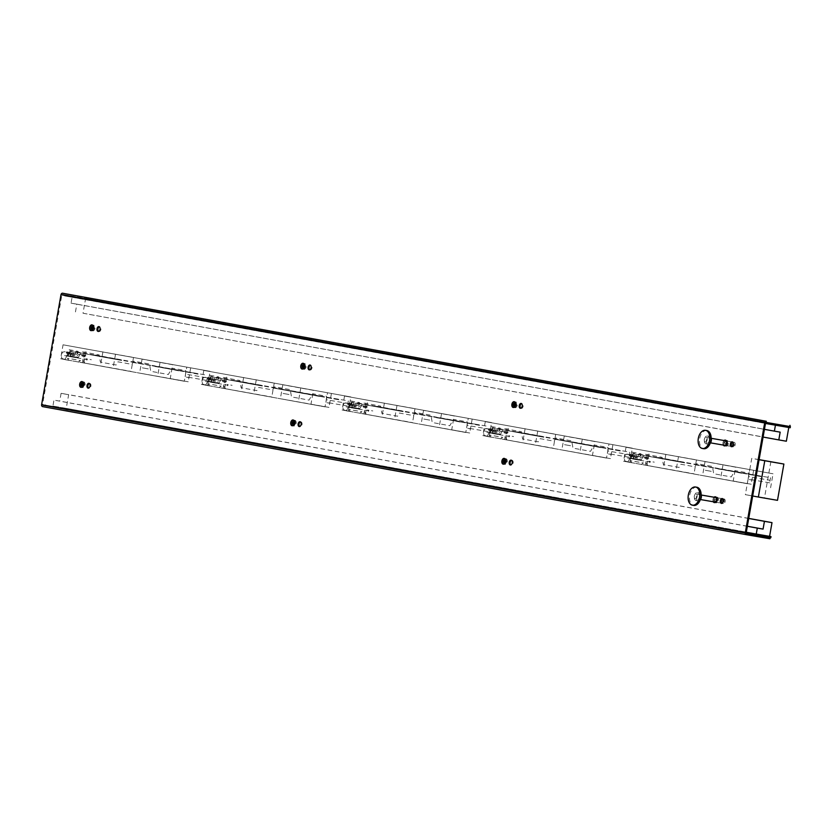<?xml version="1.0" encoding="UTF-8"?>
<svg xmlns="http://www.w3.org/2000/svg" width="832" height="832" viewBox="0 0 832 832"><rect width="100%" height="100%" fill="white"/><g stroke="black" fill="none" stroke-linecap="round" stroke-linejoin="round"><path stroke-width="0.62" stroke-dasharray="4.16 3.12" d="M42.63 406.619L770.078 538.772M770.141 537.618L67.995 409.843L67.787 410.977M87.786 297.575L87.589 298.709L62.431 294.362L61.88 294.85L42.494 404.851L42.827 405.486L66.404 409.562L66.196 410.696M67.995 409.843L66.404 409.562M731.89 446.659A2.444 1.518 -80.2 0 0 732.316 446.836A2.444 1.518 -80.2 0 0 734.23 444.704A2.444 1.518 -80.2 0 0 733.148 442.021A2.444 1.518 -80.2 0 0 732.68 442.052M520.78 408.242A2.444 1.518 -80.2 0 0 521.206 408.429A2.444 1.518 -80.2 0 0 523.12 406.286A2.444 1.518 -80.2 0 0 522.038 403.603A2.444 1.518 -80.2 0 0 521.581 403.634M309.67 369.824A2.444 1.518 -80.2 0 0 310.097 370.011A2.444 1.518 -80.2 0 0 312.01 367.869A2.444 1.518 -80.2 0 0 310.929 365.186A2.444 1.518 -80.2 0 0 310.471 365.217M98.561 331.406A2.444 1.518 -80.2 0 0 98.987 331.594A2.444 1.518 -80.2 0 0 100.901 329.451A2.444 1.518 -80.2 0 0 99.819 326.768A2.444 1.518 -80.2 0 0 99.362 326.799M89.367 383.5A2.444 1.518 99.8 0 1 89.825 383.469A2.444 1.518 99.8 0 1 90.906 386.152A2.444 1.518 99.8 0 1 88.993 388.294A2.444 1.518 99.8 0 1 88.566 388.107M300.466 421.918A2.444 1.518 99.8 0 1 300.934 421.886A2.444 1.518 99.8 0 1 302.016 424.57A2.444 1.518 99.8 0 1 300.102 426.712A2.444 1.518 99.8 0 1 299.676 426.525M511.576 460.335A2.444 1.518 99.8 0 1 512.044 460.304A2.444 1.518 99.8 0 1 513.115 462.987A2.444 1.518 99.8 0 1 511.212 465.119A2.444 1.518 99.8 0 1 510.786 464.942M722.686 498.753A2.444 1.518 99.8 0 1 723.154 498.722A2.444 1.518 99.8 0 1 724.225 501.405A2.444 1.518 99.8 0 1 722.311 503.537A2.444 1.518 99.8 0 1 721.895 503.35M87.589 298.709L789.87 426.514L87.058 298.615L64.823 294.778L64.626 295.911L86.861 299.749L87.058 298.615M85.998 298.428L86.195 297.294M727.636 443.498A1.726 1.071 99.8 0 1 726.284 445.006A1.726 1.071 99.8 0 1 725.525 443.113A1.726 1.071 99.8 0 1 726.877 441.605A1.726 1.071 99.8 0 1 727.636 443.498M724.828 442.978A2.881 1.789 99.8 0 1 727.074 440.461A2.881 1.789 99.8 0 1 728.343 443.622A2.881 1.789 99.8 0 1 726.097 446.139A2.881 1.789 99.8 0 1 724.828 442.978M515.133 403.364A1.726 1.071 99.8 0 1 515.767 403.187A1.726 1.071 99.8 0 1 516.526 405.08A1.726 1.071 99.8 0 1 515.185 406.588A1.726 1.071 99.8 0 1 514.644 406.203M513.718 404.57A2.881 1.789 99.8 0 1 515.965 402.054A2.881 1.789 99.8 0 1 517.234 405.205A2.881 1.789 99.8 0 1 514.987 407.722A2.881 1.789 99.8 0 1 513.718 404.57M304.023 364.957A1.726 1.071 99.8 0 1 304.658 364.77A1.726 1.071 99.8 0 1 305.427 366.662A1.726 1.071 99.8 0 1 304.075 368.17A1.726 1.071 99.8 0 1 303.534 367.786M302.609 366.153A2.881 1.789 99.8 0 1 304.855 363.636A2.881 1.789 99.8 0 1 306.124 366.787A2.881 1.789 99.8 0 1 303.878 369.304A2.881 1.789 99.8 0 1 302.609 366.153M92.914 326.539A1.726 1.071 99.8 0 1 93.558 326.352A1.726 1.071 99.8 0 1 94.318 328.245A1.726 1.071 99.8 0 1 92.966 329.753A1.726 1.071 99.8 0 1 92.425 329.368M91.499 327.735A2.881 1.789 99.8 0 1 93.746 325.218A2.881 1.789 99.8 0 1 95.014 328.37A2.881 1.789 99.8 0 1 92.768 330.886A2.881 1.789 99.8 0 1 91.499 327.735M82.43 386.069A1.726 1.071 -80.2 0 0 82.971 386.454A1.726 1.071 -80.2 0 0 84.313 384.946A1.726 1.071 -80.2 0 0 83.554 383.053A1.726 1.071 -80.2 0 0 82.919 383.24M81.505 384.436A2.881 1.789 -80.2 0 0 82.774 387.587A2.881 1.789 -80.2 0 0 85.02 385.07A2.881 1.789 -80.2 0 0 83.751 381.919A2.881 1.789 -80.2 0 0 81.505 384.436M293.54 424.486A1.726 1.071 -80.2 0 0 294.07 424.871A1.726 1.071 -80.2 0 0 295.422 423.363A1.726 1.071 -80.2 0 0 294.663 421.47A1.726 1.071 -80.2 0 0 294.029 421.647M292.614 422.854A2.881 1.789 -80.2 0 0 293.883 426.005A2.881 1.789 -80.2 0 0 296.13 423.488A2.881 1.789 -80.2 0 0 294.861 420.337A2.881 1.789 -80.2 0 0 292.614 422.854M504.65 462.904A1.726 1.071 -80.2 0 0 505.18 463.289A1.726 1.071 -80.2 0 0 506.532 461.781A1.726 1.071 -80.2 0 0 505.773 459.888A1.726 1.071 -80.2 0 0 505.138 460.065M503.714 461.261A2.881 1.789 -80.2 0 0 504.982 464.422A2.881 1.789 -80.2 0 0 507.239 461.906A2.881 1.789 -80.2 0 0 505.97 458.754A2.881 1.789 -80.2 0 0 503.714 461.261M717.642 500.198A1.726 1.071 -80.2 0 0 716.882 498.295A1.726 1.071 -80.2 0 0 715.53 499.814A1.726 1.071 -80.2 0 0 716.29 501.706A1.726 1.071 -80.2 0 0 717.642 500.198M714.823 499.678A2.881 1.789 -80.2 0 0 716.092 502.84A2.881 1.789 -80.2 0 0 718.349 500.323A2.881 1.789 -80.2 0 0 717.08 497.162A2.881 1.789 -80.2 0 0 714.823 499.678M64.823 294.778L789.734 426.494M64.626 295.911L765.482 423.446M86.861 299.749L790.202 427.742M788.778 427.492L85.436 299.51L83.013 313.227L786.354 441.22M83.013 313.227L763.079 437.05M75.462 311.917L76.825 304.148L71.053 303.15L72.103 297.201L85.436 299.51M71.053 303.15L764.442 429.333M76.825 304.148L780.166 432.141M775.434 425.194L72.103 297.201M45.438 404.768L45.23 405.902L67.465 409.75L67.662 408.616L746.283 532.314M45.23 405.902L746.408 533.499M67.662 408.616L769.579 536.349M67.465 409.75L770.806 537.732M748.727 518.471L61.1 393.338L68.661 394.649L66.238 408.366L769.579 536.359M61.1 393.338L59.738 401.107L53.955 400.109L52.905 406.068L66.238 408.366M748.738 518.398L68.661 394.649M747.344 526.292L53.955 400.109M747.354 526.24L59.738 401.107M52.905 406.068L746.294 532.241M63.055 344.802L210.101 371.342L63.055 344.802L60.601 358.748L184.298 381.264L186.753 367.318M84.895 348.754L133.515 357.438L84.895 348.754L82.441 362.7L131.05 371.384L82.441 362.7M172.682 364.728L142.074 359.154L172.682 364.728L170.217 378.674L188.23 381.784L139.61 373.11L170.217 378.674M184.298 381.264L60.601 358.748M83.949 362.783L86.403 348.837M207.646 385.299L210.101 371.342M185.619 374.13L185.182 376.688L185.619 374.13L207.137 377.842L206.669 380.401L207.376 377.884M115.502 354.328L113.048 368.274M102.908 351.863L100.443 365.81M133.515 357.438L131.05 371.384M190.684 367.838L188.23 381.784M142.074 359.154L139.61 373.11M160.077 362.274L157.622 376.22M74.974 351.936L121.597 360.412L74.974 351.936M75.858 352.092L121.597 360.412M75.982 351.707L121.722 360.027M95.129 355.014L140.868 363.334M95.108 355.42L140.847 363.74M178.776 370.822L133.162 362.107L198.037 373.734L133.037 362.492M178.901 370.427L133.162 362.107M198.037 373.734L152.298 365.414M198.026 374.14L152.287 365.82M148.283 368.888L141.731 367.734L148.283 368.888M63.981 359.174L61.786 358.415L61.152 354.994L62.566 352.206L64.636 351.686L70.543 352.716L69.274 352.706L68.193 354.068L77.178 355.618L78.926 354.37L85.54 355.254L82.503 358.675L84.198 362.97L87.277 359.622L66.789 356.075L65.166 359.174L63.024 359.31L68.838 360.318L71.479 358.956L80.475 360.516L78.478 361.982L76.45 359.778L67.454 358.228L68.827 360.308M78.926 354.37L80.194 354.38M70.169 352.602L64.636 351.686M70.543 352.716L69.274 352.706M66.851 353.527L71.084 354.255L70.606 353.226L66.342 352.498L66.851 353.527M81.65 355.139L82.16 356.169L86.726 356.959L86.247 355.93L81.65 355.139M203.798 370.417L350.844 396.958L203.798 370.417L201.344 384.363L325.031 406.869L327.496 392.922M225.638 374.369L274.248 383.042L225.638 374.369L223.174 388.315L271.794 396.999L223.174 388.315M313.425 390.343L282.807 384.769L313.425 390.343L310.96 404.29L328.973 407.399L280.353 398.715L310.96 404.29M325.031 406.869L201.344 384.363M224.682 388.398L227.146 374.452M348.379 410.904L350.844 396.958M326.352 399.734L326.83 397.186L325.926 402.293L326.352 399.734L347.87 403.458L347.412 406.006L348.306 400.899L348.109 403.499M256.246 379.933L253.781 393.879M243.641 377.478L241.186 391.425M274.248 383.042L271.794 396.999M331.427 393.453L328.973 407.399M282.807 384.769L280.353 398.715M300.82 387.878L298.355 401.825M215.706 377.551L262.34 386.027L215.706 377.551M216.601 377.697L262.34 386.027M216.726 377.312L262.465 385.632M235.862 380.619L281.601 388.939M235.851 381.025L281.59 389.355M319.509 396.427L272.886 387.951L293.041 391.03L339.654 399.911L273.77 388.107M319.634 396.042L273.894 387.722M338.78 399.35L293.041 391.03M338.77 399.755L293.02 391.435M289.026 394.493L282.464 393.338L289.026 394.493M204.714 384.79L202.53 384.03L201.895 380.598L203.299 377.811L205.369 377.302L211.276 378.321L210.018 378.31L208.926 379.673L217.922 381.233L219.669 379.985L226.273 380.858L223.236 384.29L224.942 388.575L228.01 385.226L207.522 381.69L205.91 384.79L203.767 384.914L209.581 385.923L212.222 384.571L221.218 386.121L219.222 387.587L217.183 385.393L208.198 383.843L209.56 385.923M219.669 379.985L220.938 379.985M210.912 378.206L205.369 377.302M211.276 378.321L210.018 378.31M207.584 379.132L211.827 379.87L211.349 378.841L207.085 378.102L207.584 379.132M222.394 380.754L222.893 381.784L227.469 382.564L226.98 381.545L222.394 380.754M344.542 396.022L491.577 422.573L344.542 396.022L342.077 409.978L465.774 432.484L468.229 418.538M366.371 399.974L414.991 408.658L366.371 399.974L363.917 413.92L412.526 422.604L363.917 413.92M454.158 415.948L423.55 410.384L454.158 415.948L451.703 429.894L469.706 433.014L421.086 424.33L451.703 429.894M465.774 432.484L342.077 409.978M365.425 414.003L367.879 400.057M489.122 436.519L491.577 422.573M467.095 425.35L467.563 422.802L466.669 427.908L467.095 425.35L488.613 429.073L488.145 431.621L488.852 429.104M396.978 405.548L394.524 419.494M384.384 403.083L381.919 417.04M414.991 408.658L412.526 422.604M472.17 419.058L469.706 433.014M423.55 410.384L421.086 424.33M441.553 413.494L439.098 427.44M356.45 403.156L403.073 411.632L356.45 403.156M357.334 403.312L403.073 411.632M357.458 402.927L403.198 411.247M376.605 406.234L422.344 414.554M376.584 406.64L422.323 414.96M460.252 422.042L414.638 413.327L479.513 424.954L414.513 413.712M460.377 421.647L414.638 413.327M479.513 424.954L433.774 416.634M479.502 425.37L433.763 417.04M429.759 420.108L423.207 418.954L429.759 420.108M345.457 410.394L343.262 409.635L342.628 406.214L344.042 403.426L346.112 402.917L352.019 403.936L350.761 403.926L349.669 405.288L358.654 406.838L360.402 405.59L367.016 406.474L363.979 409.895L365.674 414.19L368.753 410.842L348.265 407.295L346.642 410.405L344.5 410.53L350.314 411.538L352.955 410.186L361.951 411.736L359.954 413.202L357.926 411.008L348.93 409.448L350.303 411.528M360.402 405.59L361.67 405.6M351.645 403.822L346.112 402.917M352.019 403.936L350.761 403.926M348.327 404.747L352.56 405.475L352.082 404.456L347.818 403.718L348.327 404.747M363.126 406.359L363.636 407.389L368.202 408.179L367.723 407.15L363.126 406.359M485.274 421.637L632.32 448.178L485.274 421.637L482.82 435.583L606.507 458.089L608.972 444.142M507.114 425.589L555.724 434.273L507.114 425.589L504.65 439.535L553.27 448.219L504.65 439.535M594.901 441.563L564.283 435.989L594.901 441.563L592.436 455.51L610.449 458.619L561.829 449.935L592.436 455.51M606.507 458.089L482.82 435.583M506.158 439.618L508.622 425.672M629.855 462.124L632.32 448.178M607.828 450.965L608.306 448.406L607.402 453.513L607.828 450.965L629.356 454.678L628.888 457.226L629.793 452.119L629.585 454.719M537.722 431.153L535.267 445.11M525.117 428.698L522.662 442.645M555.724 434.273L553.27 448.219M612.903 444.673L610.449 458.619M564.283 435.989L561.829 449.935M582.296 439.098L579.831 453.055M497.182 428.771L543.816 437.247L497.182 428.771M498.077 428.917L543.816 437.247M498.202 428.532L543.941 436.862M517.338 431.839L563.077 440.17M517.327 432.245L563.066 440.575M600.985 447.647L554.362 439.171L574.517 442.25L621.13 451.131L555.246 439.327M601.11 447.262L555.37 438.942M620.256 450.57L574.517 442.25M620.246 450.975L574.506 442.655M570.502 445.713L563.94 444.569L570.502 445.713M486.19 436.01L484.006 435.25L483.371 431.818L484.775 429.031L486.845 428.522L492.762 429.541L491.494 429.541L490.402 430.893L499.398 432.453L501.145 431.205L507.749 432.089L504.712 435.51L506.418 439.795L509.486 436.446L488.998 432.91L487.386 436.01L485.243 436.145L491.057 437.143L493.698 435.791L502.694 437.351L500.698 438.807L498.659 436.613L489.674 435.063L491.036 437.143M501.145 431.205L502.414 431.215M492.388 429.426L486.845 428.522M492.762 429.541L491.494 429.541M489.06 430.352L493.303 431.09L492.825 430.061L488.561 429.322L489.06 430.352M503.87 431.974L504.369 433.004L508.945 433.794L508.466 432.765L503.87 431.974M626.018 447.252L773.053 473.793L626.018 447.252L623.553 461.198L747.25 483.704L749.705 469.758M647.847 451.194L696.467 459.878L647.847 451.194L645.393 465.15L694.013 473.824L645.393 465.15M735.634 467.168L705.026 461.604L735.634 467.168L733.179 481.125L751.182 484.234L702.562 475.55L733.179 481.125M747.25 483.704L623.553 461.198M646.901 465.234L649.355 451.277M770.598 487.739L773.053 473.793M748.571 476.57L749.039 474.022L748.145 479.128L748.571 476.57L770.089 480.293L769.621 482.841L770.526 477.734L770.328 480.334M678.465 456.768L676 470.714M665.86 454.314L663.395 468.26M696.467 459.878L694.013 473.824M753.646 470.288L751.182 484.234M705.026 461.604L702.562 475.55M723.029 464.714L720.574 478.66M637.926 454.376L684.549 462.852L637.926 454.376M638.81 454.532L684.549 462.852M638.934 454.147L684.674 462.467M658.081 457.454L703.82 465.774M658.06 457.86L703.81 466.18M741.728 473.262L696.114 464.547L760.999 476.185L695.989 464.932M741.853 472.878L696.114 464.547M760.999 476.185L715.25 467.854M760.978 476.59L715.239 468.26M711.235 471.328L704.683 470.174L711.235 471.328M626.933 461.614L624.738 460.855L624.104 457.434L625.518 454.646L627.588 454.137L633.495 455.156L632.237 455.146L631.145 456.508L640.13 458.058L641.878 456.81L648.492 457.694L645.455 461.126L647.161 465.41L650.229 462.062L629.741 458.515L628.118 461.625L625.976 461.75L631.79 462.758L634.431 461.406L643.427 462.956L641.43 464.422L639.402 462.228L630.406 460.668L631.779 462.758M641.878 456.81L643.146 456.82M633.131 455.042L627.588 454.137M633.495 455.156L632.237 455.146M629.803 455.967L634.046 456.695L633.558 455.676L629.294 454.938L629.803 455.967M644.602 457.579L645.112 458.609L649.678 459.399L649.199 458.38L644.602 457.579M706.857 430.55A9.214 5.72 99.8 0 0 699.66 438.599A9.214 5.72 -80.2 0 0 703.716 448.698M704.382 439.442A4.035 2.506 99.8 0 1 707.522 435.916A4.035 2.506 99.8 0 1 709.301 440.336A4.035 2.506 -80.2 0 1 706.16 443.862A4.035 2.506 -80.2 0 1 704.382 439.442M711.131 437.902A4.035 2.506 99.8 0 0 709.53 436.27A4.035 2.506 99.8 0 0 706.378 439.785A4.035 2.506 -80.2 0 0 708.157 444.205A4.035 2.506 -80.2 0 0 710.216 443.206M705.328 441.969A2.298 1.435 -80.2 0 1 704.319 439.452A2.298 1.435 -80.2 0 1 706.118 437.434A2.298 1.435 -80.2 0 0 706.118 437.434A2.298 1.435 99.8 0 1 707.138 439.951A2.298 1.435 99.8 0 1 705.338 441.969A2.298 1.435 99.8 0 1 705.328 441.969L710.476 442.853M734.136 442.27A2.298 1.435 99.8 0 1 735.145 444.787A2.298 1.435 99.8 0 1 733.346 446.805L733.346 446.805A2.298 1.435 -80.2 0 1 732.337 444.288A2.298 1.435 -80.2 0 1 734.136 442.27L726.315 440.918M696.852 487.24A9.214 5.72 99.8 0 0 689.655 495.3A9.214 5.72 -80.2 0 0 693.722 505.398M694.377 496.142A4.035 2.506 99.8 0 1 697.528 492.617A4.035 2.506 99.8 0 1 699.306 497.037A4.035 2.506 -80.2 0 1 696.155 500.562A4.035 2.506 -80.2 0 1 694.377 496.142M701.137 494.603A4.035 2.506 99.8 0 0 699.535 492.97A4.035 2.506 99.8 0 0 696.384 496.486A4.035 2.506 -80.2 0 0 698.162 500.906A4.035 2.506 -80.2 0 0 700.222 499.907M695.334 498.67A2.298 1.435 -80.2 0 1 694.325 496.153A2.298 1.435 -80.2 0 1 696.124 494.125A2.298 1.435 -80.2 0 1 696.134 494.135A2.298 1.435 99.8 0 1 697.143 496.652A2.298 1.435 99.8 0 1 695.344 498.67A2.298 1.435 99.8 0 1 695.334 498.67L700.482 499.554M724.142 498.971A2.298 1.435 99.8 0 1 725.15 501.488A2.298 1.435 99.8 0 1 723.351 503.506A2.298 1.435 99.8 0 1 723.341 503.506A2.298 1.435 -80.2 0 1 722.332 500.989A2.298 1.435 -80.2 0 1 724.131 498.971A2.298 1.435 -80.2 0 0 724.131 498.971L716.31 497.619M777.494 500.334L745.358 494.655L751.754 458.37L759.096 459.638M752.69 495.997L745.358 494.655M770.869 461.677L764.473 497.962M759.086 459.711L751.754 458.37M97.843 356.096L118.872 359.736M75.452 356.949L78.426 357.469L75.452 356.949M74.62 356.793L72.894 356.491L74.62 356.793M155.012 366.506L176.041 370.136M186.264 377.114L189.082 377.603L186.264 377.114M188.531 377.52L187.356 377.322L188.531 377.52M70.512 356.106L66.622 355.41L70.533 356.086M72.644 356.45L68.64 355.753L72.644 356.45M70.179 356.023L70.741 356.127L70.179 356.023M72.727 356.47L74.173 356.73M74.079 356.71L70.439 356.075L74.079 356.71M72.831 356.491L72.249 356.387L72.831 356.491M72.79 356.481L74.225 356.741M90.002 359.476L91.343 359.715L90.002 359.476M90.688 359.601L91.27 359.705L90.688 359.601M87.454 359.008L85.987 358.748L87.454 359.008M69.888 353.652L69.306 353.902L70.034 350.75L69.888 353.652M68.286 355.118L67.818 353.642L68.318 354.12L68.921 350.719L68.598 354.172L69.233 353.891L68.286 355.118M70.179 353.475L70.45 350.886L77.667 352.206L77.21 354.754L70.179 353.475M70.46 353.09L71.937 353.35L72.238 351.655L70.762 351.385L70.46 353.09M72.166 353.392L73.642 353.662L73.944 351.967L72.467 351.697L72.166 353.392M73.871 353.704L75.358 353.974L75.65 352.279L74.173 352.009L73.871 353.704M75.587 354.016L77.064 354.286L77.355 352.581L75.878 352.321L75.587 354.016M69.41 352.862L69.961 350.802L69.41 352.862M70.845 355.295L70.918 356.242L70.283 354.952L71.313 353.974L70.928 354.838L74.89 355.555L70.845 355.295M67.153 355.794L68.255 349.554L78.104 351.343L77.002 357.583L67.153 355.794M185.567 374.119L185.817 370.656L171.964 368.129L168.334 374.494L150.738 371.29L149.5 364.042L133.754 361.182L131.945 364.364L117.957 361.816L116.137 364.998L100.402 362.128L99.164 354.89L81.567 351.686L77.927 358.041L61.266 355.014M238.576 381.711L259.605 385.341M216.195 382.564L219.17 383.084L216.195 382.564M215.363 382.398L213.637 382.106L215.363 382.398M295.755 392.111L316.784 395.751M326.997 402.73L329.815 403.218L326.997 402.73M329.274 403.135L328.099 402.927L329.274 403.135M211.245 381.711L207.366 381.014L211.245 381.711M213.387 382.054L209.383 381.368L213.387 382.054M210.912 381.638L211.474 381.742L210.912 381.638M213.439 382.075L214.916 382.335M213.533 382.086L214.968 382.346M230.734 385.081L232.086 385.32L230.734 385.081M231.431 385.216L232.014 385.31L231.431 385.216M228.186 384.623L227.448 384.488L228.186 384.623M227.302 384.457L228.051 384.592L227.302 384.457M210.631 379.267L210.038 379.506L210.777 376.366L210.631 379.267M209.03 380.734L208.562 379.246L209.061 379.725L209.654 376.324L209.342 379.777L209.966 379.506L209.03 380.734M210.912 379.08L211.193 376.501L218.4 377.811L217.953 380.359L210.912 379.08M211.203 378.695L212.68 378.966L212.982 377.26L211.505 377L211.203 378.695M212.909 379.007L214.386 379.278L214.687 377.572L213.21 377.302L212.909 379.007M214.614 379.319L216.091 379.59L216.393 377.884L214.916 377.614L214.614 379.319M216.32 379.631L217.797 379.902L218.098 378.196L216.622 377.926L216.32 379.631M210.153 378.477L210.694 376.407L210.153 378.477M211.578 380.9L211.661 381.846L211.016 380.567L212.056 379.579L211.661 380.453L215.634 381.17L211.578 380.9M207.896 381.399L208.988 375.159L218.847 376.958L217.745 383.198L207.896 381.399M326.31 399.734L326.56 396.261L312.707 393.744L309.067 400.109L291.481 396.906L290.243 389.657L274.498 386.786L272.678 389.969L258.7 387.431L256.88 390.603L241.134 387.743L239.897 380.494L222.31 377.291L218.67 383.656L201.999 380.619M379.319 407.316L400.348 410.956M356.928 408.169L359.902 408.689L356.928 408.169M356.096 408.013L354.37 407.711L356.096 408.013M436.488 417.726L457.527 421.356M467.74 428.334L470.558 428.823L467.74 428.334M470.007 428.74L468.832 428.542L470.007 428.74M351.988 407.326L348.098 406.63L352.009 407.316M354.12 407.67L350.116 406.973L354.12 407.67M351.655 407.243L352.217 407.347L351.655 407.243M354.203 407.69L355.649 407.95M355.555 407.93L351.915 407.295L355.555 407.93M354.307 407.711L353.725 407.607L354.307 407.711M354.276 407.701L355.701 407.961M371.478 410.696L372.819 410.935L371.478 410.696M372.164 410.821L372.746 410.925L372.164 410.821M368.93 410.238L367.463 409.968L368.93 410.238M351.364 404.872L350.782 405.122L351.52 401.981L351.364 404.872M349.762 406.338L349.305 404.862L349.794 405.34L350.397 401.939L350.074 405.392L350.709 405.122L349.762 406.338M351.655 404.695L351.926 402.106L359.143 403.426L358.686 405.974L351.655 404.695M351.936 404.31L353.413 404.581L353.714 402.875L352.238 402.605L351.936 404.31M353.642 404.622L355.129 404.882L355.42 403.187L353.943 402.917L353.642 404.622M355.358 404.924L356.834 405.194L357.126 403.499L355.649 403.229L355.358 404.924M357.063 405.236L358.54 405.506L358.842 403.811L357.354 403.541L357.063 405.236M350.886 404.082L351.437 402.022L350.886 404.082M352.321 406.515L352.394 407.462L351.759 406.172L352.799 405.194L352.404 406.058L356.366 406.786L352.321 406.515M348.629 407.014L349.731 400.774L359.58 402.563L358.478 408.803L348.629 407.014M467.054 425.339L467.293 421.876L453.44 419.359L449.81 425.714L432.214 422.51L430.976 415.262L415.23 412.402L413.421 415.584L399.433 413.036L397.613 416.218L381.878 413.358L380.64 406.11L363.043 402.906L359.403 409.261L342.742 406.234M520.052 432.931L541.081 436.561M497.671 433.784L500.646 434.304L497.671 433.784M496.839 433.628L495.113 433.326L496.839 433.628M577.231 443.331L598.26 446.971M608.473 453.95L611.302 454.438L608.473 453.95M610.75 454.355L609.575 454.147L610.75 454.355M492.721 432.931L488.842 432.234L492.721 432.931M494.863 433.274L490.859 432.588L494.863 433.274M492.388 432.858L492.95 432.962L492.388 432.858M494.915 433.306L496.392 433.555M495.009 433.316L496.444 433.576M512.21 436.311L513.562 436.54L512.21 436.311M512.907 436.436L513.49 436.54L512.907 436.436M509.662 435.843L508.924 435.708L509.662 435.843M508.778 435.677L509.527 435.812L508.778 435.677M492.107 430.487L491.514 430.726L492.253 427.586L492.107 430.487M490.506 431.954L490.038 430.466L490.537 430.945L491.14 427.544L490.818 430.997L491.442 430.726L490.506 431.954M492.388 430.3L492.669 427.721L499.876 429.031L499.429 431.59L492.388 430.3M492.679 429.915L494.156 430.186L494.458 428.49L492.981 428.22L492.679 429.915M494.385 430.227L495.862 430.498L496.163 428.792L494.686 428.532L494.385 430.227M496.09 430.539L497.567 430.81L497.869 429.104L496.392 428.834L496.09 430.539M497.796 430.851L499.273 431.122L499.574 429.416L498.098 429.146L497.796 430.851M491.629 429.697L492.17 427.627L491.629 429.697M493.064 432.12L493.137 433.077L492.492 431.787L493.532 430.81L493.137 431.673L497.11 432.39L493.064 432.12M489.372 432.619L490.464 426.39L500.323 428.178L499.221 434.418L489.372 432.619M607.786 450.954L608.036 447.491L594.183 444.964L590.543 451.329L572.957 448.126L571.719 440.877L555.974 438.017L554.154 441.189L540.176 438.651L538.356 441.834L522.61 438.963L521.373 431.714L503.786 428.511L500.146 434.876L483.475 431.839M660.795 458.536L681.824 462.176M638.404 459.389L641.378 459.919L638.404 459.389M637.572 459.233L635.846 458.931L637.572 459.233M717.964 468.946L739.003 472.576M749.216 479.554L752.034 480.043L749.216 479.554M751.483 479.96L750.308 479.762L751.483 479.96M633.464 458.546L629.574 457.85L633.485 458.536M635.596 458.89L631.592 458.193L635.596 458.89M633.131 458.463L633.693 458.567L633.131 458.463M635.679 458.91L637.125 459.17M637.031 459.16L633.391 458.515L637.031 459.16M635.783 458.931L635.201 458.827L635.783 458.931M635.752 458.921L637.177 459.181M652.954 461.916L654.295 462.155L652.954 461.916M653.65 462.041L654.222 462.145L653.65 462.041M650.406 461.458L648.939 461.198L650.406 461.458M632.84 456.102L632.258 456.342L632.996 453.201L632.84 456.102M631.238 457.558L630.781 456.082L631.27 456.56L631.873 453.159L631.55 456.612L632.185 456.342L631.238 457.558M633.131 455.915L633.402 453.336L640.619 454.646L640.172 457.194L633.131 455.915M633.412 455.53L634.899 455.801L635.19 454.095L633.714 453.825L633.412 455.53M635.128 455.842L636.605 456.113L636.896 454.407L635.419 454.137L635.128 455.842M636.834 456.154L638.31 456.414L638.612 454.719L637.125 454.449L636.834 456.154M638.539 456.456L640.016 456.726L640.318 455.031L638.841 454.761L638.539 456.456M632.362 455.312L632.913 453.242L632.362 455.312M633.797 457.735L633.87 458.682L633.235 457.392L634.275 456.414L633.88 457.278L637.842 458.006L633.797 457.735M630.105 458.234L631.207 451.994L641.056 453.794L639.964 460.023L630.105 458.234M748.53 476.559L748.769 473.096L734.916 470.579L731.286 476.934L713.69 473.73L712.452 466.492L696.717 463.622L694.897 466.804L680.909 464.256L679.089 467.438L663.354 464.578L662.116 457.33L644.519 454.126L640.879 460.491L624.218 457.454M42.838 405.486L746.522 533.541L42.827 405.486M42.494 404.851L746.179 532.896M61.88 294.85L765.575 422.906M723.902 442.822A2.933 1.82 99.8 0 1 726.201 440.253A2.933 1.82 99.8 0 1 727.49 443.477A2.933 1.82 99.8 0 1 725.182 446.046A2.933 1.82 99.8 0 1 723.902 442.822M512.793 404.404A2.933 1.82 99.8 0 1 515.091 401.846A2.933 1.82 99.8 0 1 516.381 405.059A2.933 1.82 99.8 0 1 514.072 407.628A2.933 1.82 99.8 0 1 512.793 404.404M301.683 365.986A2.933 1.82 99.8 0 1 303.992 363.428A2.933 1.82 99.8 0 1 305.271 366.642A2.933 1.82 99.8 0 1 302.973 369.21A2.933 1.82 99.8 0 1 301.683 365.986M90.574 327.579A2.933 1.82 99.8 0 1 92.882 325.01A2.933 1.82 99.8 0 1 94.162 328.224A2.933 1.82 99.8 0 1 91.863 330.793A2.933 1.82 99.8 0 1 90.574 327.579M80.579 384.27A2.933 1.82 -80.2 0 0 81.858 387.494A2.933 1.82 -80.2 0 0 84.167 384.925A2.933 1.82 -80.2 0 0 82.878 381.711A2.933 1.82 -80.2 0 0 80.579 384.27M291.689 422.687A2.933 1.82 -80.2 0 0 292.968 425.911A2.933 1.82 -80.2 0 0 295.277 423.342A2.933 1.82 -80.2 0 0 293.987 420.129A2.933 1.82 -80.2 0 0 291.689 422.687M502.798 461.105A2.933 1.82 -80.2 0 0 504.078 464.329A2.933 1.82 -80.2 0 0 506.386 461.76A2.933 1.82 -80.2 0 0 505.097 458.536A2.933 1.82 -80.2 0 0 502.798 461.105M713.898 499.522A2.933 1.82 -80.2 0 0 715.187 502.736A2.933 1.82 -80.2 0 0 717.486 500.178A2.933 1.82 -80.2 0 0 716.206 496.954A2.933 1.82 -80.2 0 0 713.898 499.522M723.299 445.068A2.933 1.82 99.8 0 1 723.008 442.666A2.933 1.82 99.8 0 1 724.079 440.534M714.085 497.234A2.933 1.82 -80.2 0 0 713.014 499.366A2.933 1.82 -80.2 0 0 713.294 501.769M62.431 294.362L766.126 422.417M726.794 443.352A1.726 1.071 -80.2 0 0 726.034 441.459A1.726 1.071 -80.2 0 0 724.682 442.967A1.726 1.071 -80.2 0 0 725.442 444.86A1.726 1.071 -80.2 0 0 726.794 443.352M723.975 442.832A2.881 1.789 -80.2 0 0 725.244 445.994A2.881 1.789 -80.2 0 0 727.501 443.477A2.881 1.789 -80.2 0 0 726.232 440.315A2.881 1.789 -80.2 0 0 723.975 442.832M515.185 406.588L514.332 406.442A1.726 1.071 -80.2 0 0 515.684 404.934A1.726 1.071 -80.2 0 0 514.925 403.042L515.767 403.187M512.876 404.425A2.881 1.789 -80.2 0 0 514.145 407.576A2.881 1.789 -80.2 0 0 516.391 405.059A2.881 1.789 -80.2 0 0 515.122 401.908A2.881 1.789 -80.2 0 0 512.876 404.425M304.075 368.17L303.233 368.025A1.726 1.071 -80.2 0 0 304.574 366.517A1.726 1.071 -80.2 0 0 303.815 364.624L304.658 364.77M301.766 366.007A2.881 1.789 -80.2 0 0 303.035 369.158A2.881 1.789 -80.2 0 0 305.282 366.642A2.881 1.789 -80.2 0 0 304.013 363.49A2.881 1.789 -80.2 0 0 301.766 366.007M92.966 329.753L92.123 329.607A1.726 1.071 -80.2 0 0 93.475 328.099A1.726 1.071 -80.2 0 0 92.706 326.206L93.558 326.352M90.657 327.59A2.881 1.789 -80.2 0 0 91.926 330.741A2.881 1.789 -80.2 0 0 94.172 328.224A2.881 1.789 -80.2 0 0 92.903 325.073A2.881 1.789 -80.2 0 0 90.657 327.59M83.554 383.053L82.711 382.907A1.726 1.071 99.8 0 1 83.47 384.8A1.726 1.071 99.8 0 1 82.118 386.308L82.971 386.454M80.662 384.29A2.881 1.789 99.8 0 1 82.909 381.774A2.881 1.789 99.8 0 1 84.178 384.925A2.881 1.789 99.8 0 1 81.931 387.442A2.881 1.789 99.8 0 1 80.662 384.29M294.663 421.47L293.821 421.325A1.726 1.071 99.8 0 1 294.58 423.218A1.726 1.071 99.8 0 1 293.228 424.726L294.07 424.871M291.762 422.708A2.881 1.789 99.8 0 1 294.018 420.191A2.881 1.789 99.8 0 1 295.287 423.342A2.881 1.789 99.8 0 1 293.03 425.859A2.881 1.789 99.8 0 1 291.762 422.708M505.773 459.888L504.93 459.742A1.726 1.071 99.8 0 1 505.69 461.635A1.726 1.071 99.8 0 1 504.338 463.143L505.18 463.289M502.871 461.115A2.881 1.789 99.8 0 1 505.118 458.598A2.881 1.789 99.8 0 1 506.397 461.76A2.881 1.789 99.8 0 1 504.14 464.277A2.881 1.789 99.8 0 1 502.871 461.115M716.799 500.053A1.726 1.071 99.8 0 1 715.447 501.561A1.726 1.071 99.8 0 1 714.688 499.668A1.726 1.071 99.8 0 1 716.03 498.15A1.726 1.071 99.8 0 1 716.799 500.053M713.981 499.533A2.881 1.789 99.8 0 1 716.227 497.016A2.881 1.789 99.8 0 1 717.496 500.178A2.881 1.789 99.8 0 1 715.25 502.694A2.881 1.789 99.8 0 1 713.981 499.533M186.087 371.582L207.574 375.294M206.669 380.401L185.182 376.688M326.83 397.186L348.306 400.899M347.412 406.006L325.926 402.293M467.563 422.802L489.05 426.514M488.145 431.621L466.669 427.908M608.306 448.406L629.793 452.119M628.888 457.226L607.402 453.513M749.039 474.022L770.526 477.734M769.621 482.841L748.145 479.128M732.316 446.836L731.422 446.69M733.148 442.021L732.254 441.865M521.206 408.429L520.312 408.273M522.038 403.603L521.154 403.447M310.097 370.011L309.213 369.855M310.929 365.186L310.045 365.03M98.987 331.594L98.103 331.438M99.819 326.768L98.935 326.612M726.877 441.605L726.014 441.449L726.346 443.269L725.431 444.86L726.284 445.006M727.074 440.461L726.232 440.315L727.48 443.477L725.244 445.994L726.097 446.139M515.965 402.054L515.122 401.908L516.37 405.059L514.145 407.576L514.987 407.722M304.855 363.636L304.013 363.49L305.261 366.642L303.035 369.158L303.878 369.304M93.746 325.218L92.903 325.073L94.151 328.224L91.926 330.741L92.768 330.886M83.751 381.919L82.909 381.774L84.157 384.925L81.931 387.442L82.774 387.587M294.861 420.337L294.018 420.191L295.266 423.342L293.03 425.859L293.883 426.005M505.97 458.754L505.118 458.598L506.366 461.76L504.14 464.277L504.982 464.422M716.882 498.295L716.019 498.15L716.342 499.97L715.437 501.561L716.29 501.706M717.08 497.162L716.227 497.016L717.475 500.178L715.25 502.694L716.092 502.84M88.941 383.313L89.825 383.469M88.109 388.138L88.993 388.294M300.04 421.73L300.934 421.886M299.208 426.556L300.102 426.712M511.15 460.148L512.044 460.304M510.318 464.974L511.212 465.119M722.259 498.566L723.154 498.722M721.427 503.391L722.311 503.537M85.54 355.254L79.82 354.266M84.198 362.97L78.489 361.982M226.273 380.858L220.563 379.881M224.942 388.575L219.232 387.587M367.016 406.474L361.306 405.486M365.674 414.19L359.965 413.202M507.749 432.089L502.039 431.101M506.418 439.795L500.708 438.818M648.492 457.694L642.782 456.706M647.161 465.41L641.441 464.422M708.157 444.205L706.16 443.862M709.53 436.27L707.522 435.916M725.525 445.453L731.744 446.534M732.066 446.586L733.346 446.805M706.118 437.434L711.256 438.318M698.162 500.906L696.155 500.562M699.535 492.97L697.528 492.617M715.53 502.154L721.75 503.235M722.062 503.287L723.351 503.506M696.124 494.125L701.262 495.019"/><path stroke-width="1.25" d="M770.276 537.649L769.891 538.751L746.325 534.674A1.726 1.352 100.3 0 0 746.325 534.674A1.726 1.352 100.3 0 1 745.295 532.75L764.691 422.75A1.726 1.352 -79.7 0 1 766.324 421.283L62.629 293.228L766.324 421.283M790.067 425.381L789.87 426.514L766.126 422.417L765.575 422.906L746.179 532.896L746.522 533.541L770.089 537.618L769.891 538.751M62.629 293.228A1.726 1.352 -79.7 0 0 60.996 294.694L41.6 404.695A1.726 1.352 100.3 0 0 42.63 406.619L746.304 534.674L42.63 406.619M732.68 442.052A2.444 1.518 -80.2 0 0 731.234 444.153A2.444 1.518 -80.2 0 0 731.89 446.659M521.581 403.634A2.444 1.518 -80.2 0 0 520.125 405.746A2.444 1.518 -80.2 0 0 520.78 408.242M310.471 365.217A2.444 1.518 -80.2 0 0 309.015 367.328A2.444 1.518 -80.2 0 0 309.67 369.824M99.362 326.799A2.444 1.518 -80.2 0 0 97.916 328.91A2.444 1.518 -80.2 0 0 98.561 331.406M88.566 388.107A2.444 1.518 99.8 0 1 87.911 385.611A2.444 1.518 99.8 0 1 89.367 383.5M299.676 426.525A2.444 1.518 99.8 0 1 299.021 424.029A2.444 1.518 99.8 0 1 300.466 421.918M510.786 464.942A2.444 1.518 99.8 0 1 510.13 462.436A2.444 1.518 99.8 0 1 511.576 460.335M721.895 503.35A2.444 1.518 99.8 0 1 721.24 500.854A2.444 1.518 99.8 0 1 722.686 498.753M730.35 444.007A2.444 1.518 -80.2 0 0 731.422 446.69A2.444 1.518 -80.2 0 0 733.335 444.548A2.444 1.518 -80.2 0 0 732.254 441.865A2.444 1.518 -80.2 0 0 730.35 444.007M519.241 405.59A2.444 1.518 -80.2 0 0 520.312 408.273A2.444 1.518 -80.2 0 0 522.226 406.13A2.444 1.518 -80.2 0 0 521.154 403.447A2.444 1.518 -80.2 0 0 519.241 405.59M308.131 367.172A2.444 1.518 -80.2 0 0 309.213 369.855A2.444 1.518 -80.2 0 0 311.116 367.713A2.444 1.518 -80.2 0 0 310.045 365.03A2.444 1.518 -80.2 0 0 308.131 367.172M97.022 328.754A2.444 1.518 -80.2 0 0 98.103 331.438A2.444 1.518 -80.2 0 0 100.017 329.295A2.444 1.518 -80.2 0 0 98.935 326.612A2.444 1.518 -80.2 0 0 97.022 328.754M87.027 385.455A2.444 1.518 99.8 0 1 88.941 383.313A2.444 1.518 99.8 0 1 90.012 385.996A2.444 1.518 99.8 0 1 88.109 388.138A2.444 1.518 99.8 0 1 87.027 385.455M298.137 423.873A2.444 1.518 99.8 0 1 300.04 421.73A2.444 1.518 99.8 0 1 301.122 424.414A2.444 1.518 99.8 0 1 299.208 426.556A2.444 1.518 99.8 0 1 298.137 423.873M509.236 462.29A2.444 1.518 99.8 0 1 511.15 460.148A2.444 1.518 99.8 0 1 512.231 462.831A2.444 1.518 99.8 0 1 510.318 464.974A2.444 1.518 99.8 0 1 509.236 462.29M720.346 500.708A2.444 1.518 99.8 0 1 722.259 498.566A2.444 1.518 99.8 0 1 723.341 501.249A2.444 1.518 99.8 0 1 721.427 503.391A2.444 1.518 99.8 0 1 720.346 500.708M789.682 426.483L789.89 425.35M514.644 406.203A1.726 1.071 99.8 0 1 514.415 404.695A1.726 1.071 99.8 0 1 515.133 403.364M303.534 367.786A1.726 1.071 99.8 0 1 303.316 366.278A1.726 1.071 99.8 0 1 304.023 364.957M92.425 329.368A1.726 1.071 99.8 0 1 92.206 327.86A1.726 1.071 99.8 0 1 92.914 326.539M82.919 383.24A1.726 1.071 -80.2 0 0 82.202 384.561A1.726 1.071 -80.2 0 0 82.43 386.069M294.029 421.647A1.726 1.071 -80.2 0 0 293.311 422.978A1.726 1.071 -80.2 0 0 293.54 424.486M505.138 460.065A1.726 1.071 -80.2 0 0 504.421 461.396A1.726 1.071 -80.2 0 0 504.65 462.904M768.165 422.77L767.967 423.894L790.202 427.742L790.4 426.608L789.734 426.494M765.482 423.446L767.967 423.894M789.87 426.514L790.4 426.608M778.804 439.91L786.354 441.22L788.778 427.492L775.434 425.194L774.384 431.142L780.166 432.141L778.804 439.91L763.079 437.05M764.442 429.333L774.384 431.142M746.283 532.314L748.769 532.761L748.571 533.894L770.806 537.732L771.004 536.598L748.769 532.761M746.408 533.499L748.571 533.894M769.579 536.349L771.004 536.598M772.002 522.631L764.442 521.331L763.069 529.1L757.297 528.102L756.246 534.05L769.579 536.359L772.002 522.631L748.738 518.398M764.442 521.331L748.727 518.471M757.297 528.102L747.344 526.292M763.069 529.1L747.354 526.24M746.294 532.241L756.246 534.05M698.318 438.37A9.214 5.72 -80.2 0 0 702.385 448.469A9.214 5.72 -80.2 0 0 709.582 440.419A9.214 5.72 99.8 0 0 705.515 430.31A9.214 5.72 99.8 0 0 698.318 438.37M702.385 448.469L703.716 448.698A9.214 5.72 -80.2 0 0 710.913 440.648A9.214 5.72 99.8 0 0 706.857 430.55L705.515 430.31M710.216 443.206A4.035 2.506 -80.2 0 0 711.308 440.69A4.035 2.506 99.8 0 0 711.131 437.902M688.324 495.071A9.214 5.72 -80.2 0 0 692.38 505.17A9.214 5.72 -80.2 0 0 699.587 497.12A9.214 5.72 99.8 0 0 695.521 487.011A9.214 5.72 99.8 0 0 688.324 495.071M692.38 505.17L693.722 505.398A9.214 5.72 -80.2 0 0 700.918 497.349A9.214 5.72 99.8 0 0 696.852 487.24L695.521 487.011M700.222 499.907A4.035 2.506 -80.2 0 0 701.303 497.38A4.035 2.506 99.8 0 0 701.137 494.603M777.494 500.334L758.368 497.026L764.774 460.741L783.89 464.048L777.494 500.334M758.368 497.026L752.69 495.997M783.89 464.048L759.096 459.638M764.774 460.741L759.086 459.711M41.6 404.695L745.295 532.75M60.996 294.694L764.691 422.75M724.079 440.534A2.933 1.82 99.8 0 1 726.045 440.534A2.933 1.82 99.8 0 1 726.596 443.321A2.933 1.82 99.8 0 1 725.13 445.734A2.933 1.82 99.8 0 1 723.299 445.068M511.898 404.248A2.933 1.82 99.8 0 1 514.207 401.69A2.933 1.82 99.8 0 1 515.486 404.903A2.933 1.82 99.8 0 1 513.188 407.472A2.933 1.82 99.8 0 1 511.898 404.248M300.799 365.841A2.933 1.82 99.8 0 1 303.098 363.272A2.933 1.82 99.8 0 1 304.387 366.486A2.933 1.82 99.8 0 1 302.078 369.054A2.933 1.82 99.8 0 1 300.799 365.841M89.69 327.423A2.933 1.82 99.8 0 1 91.988 324.854A2.933 1.82 99.8 0 1 93.278 328.078A2.933 1.82 99.8 0 1 90.969 330.637A2.933 1.82 99.8 0 1 89.69 327.423M79.685 384.124A2.933 1.82 -80.2 0 0 80.974 387.338A2.933 1.82 -80.2 0 0 83.273 384.769A2.933 1.82 -80.2 0 0 81.994 381.555A2.933 1.82 -80.2 0 0 79.685 384.124M290.794 422.531A2.933 1.82 -80.2 0 0 292.084 425.755A2.933 1.82 -80.2 0 0 294.382 423.186A2.933 1.82 -80.2 0 0 293.103 419.973A2.933 1.82 -80.2 0 0 290.794 422.531M501.904 460.949A2.933 1.82 -80.2 0 0 503.194 464.173A2.933 1.82 -80.2 0 0 505.492 461.604A2.933 1.82 -80.2 0 0 504.213 458.39A2.933 1.82 -80.2 0 0 501.904 460.949M713.294 501.769A2.933 1.82 -80.2 0 0 715.135 502.434A2.933 1.82 -80.2 0 0 716.602 500.022A2.933 1.82 -80.2 0 0 716.04 497.234A2.933 1.82 -80.2 0 0 714.085 497.234M514.925 403.042A1.726 1.071 -80.2 0 0 513.573 404.55A1.726 1.071 -80.2 0 0 514.332 406.442L515.237 404.862L514.914 403.031M303.815 364.624A1.726 1.071 -80.2 0 0 302.463 366.132A1.726 1.071 -80.2 0 0 303.233 368.025L304.127 366.444L303.815 364.624M92.706 326.206A1.726 1.071 -80.2 0 0 91.364 327.714A1.726 1.071 -80.2 0 0 92.123 329.607L93.018 328.026L92.695 326.206M82.118 386.308A1.726 1.071 99.8 0 1 81.359 384.415A1.726 1.071 99.8 0 1 82.711 382.907L83.023 384.727L82.118 386.308M293.228 424.726A1.726 1.071 99.8 0 1 292.469 422.833A1.726 1.071 99.8 0 1 293.821 421.325L294.133 423.145L293.228 424.726M504.338 463.143A1.726 1.071 99.8 0 1 503.578 461.25A1.726 1.071 99.8 0 1 504.93 459.742L505.232 461.552L504.338 463.143M710.476 442.853L725.525 445.453M711.256 438.318L726.315 440.918M700.482 499.554L715.53 502.154M701.262 495.019L716.31 497.619"/></g></svg>
